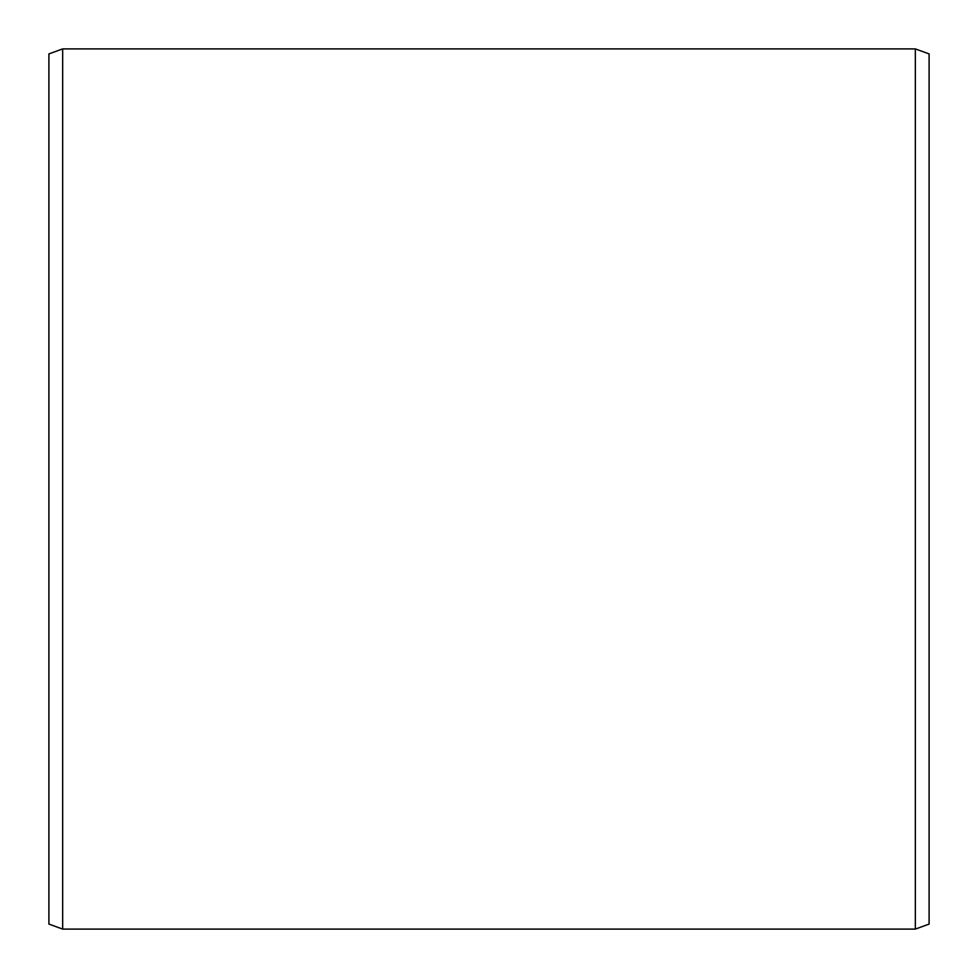 <?xml version="1.0" encoding="UTF-8"?>
<svg xmlns="http://www.w3.org/2000/svg" width="978" height="978" viewBox="0 0 978 978"><rect width="100%" height="100%" fill="white"/><g stroke="black" fill="none" stroke-linecap="round" stroke-linejoin="round"><path stroke-width="1.47" d="M929.1 53.912L929.1 924.088L915.322 929.1L915.322 48.9L929.1 53.912M62.678 929.1L48.9 924.088L48.9 53.912L62.678 48.9L62.678 929.1L915.322 929.1M62.678 48.9L915.322 48.9"/></g></svg>
